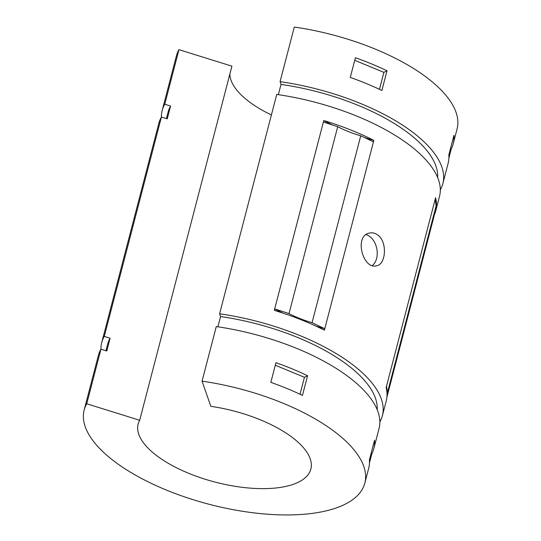 <?xml version="1.0" encoding="UTF-8"?>
<svg xmlns="http://www.w3.org/2000/svg" width="541" height="541" viewBox="0 0 541 541"><rect width="100%" height="100%" fill="white"/><g stroke="black" fill="none" stroke-linecap="round" stroke-linejoin="round"><path stroke-width="0.81" d="M166.418 118.594L168.123 112.028A138.881 57.204 -165.4 0 1 170.577 106.063L164.755 104.244L178.97 49.657A145.015 59.733 -165.4 0 0 176.407 55.892L162.185 110.479A145.015 59.733 -165.4 0 0 161.38 117.099M448.895 158.019L451.282 148.856A145.015 59.733 -165.4 0 0 453.23 143.75L457.071 128.995A145.015 59.733 -165.4 0 0 294.29 27.05L280.076 81.644L281.036 84.41L278.365 94.668M164.755 104.244A145.015 59.733 -165.4 0 0 162.185 110.479M440.327 189.763A145.015 59.733 -165.4 0 0 442.856 183.588A145.015 59.733 -165.4 0 0 280.076 81.644M387.004 70.81L381.885 90.482A145.015 59.733 -165.4 0 0 350.27 77.431L355.396 57.759A145.015 59.733 -165.4 0 1 387.004 70.81L383.873 72.352L354.727 60.315M442.856 183.588L448.104 163.423A145.015 59.733 -165.4 0 0 448.827 154.949L453.953 135.277A145.015 59.733 -165.4 0 1 453.23 143.75M369.402 459.877L374.528 440.205A145.015 59.733 -165.4 0 1 373.804 448.685L379.052 428.519A145.015 59.733 -165.4 0 0 216.272 326.568L202.057 381.162A145.015 59.733 -165.4 0 1 364.83 483.113L368.678 468.357A145.015 59.733 -165.4 0 0 369.402 459.877M84.166 410.004A145.015 59.733 -165.4 0 1 86.736 403.769L100.951 349.175A145.015 59.733 -165.4 0 0 98.388 355.41L84.166 410.004A145.015 59.733 -165.4 0 0 209.441 504.361A145.015 59.733 -165.4 0 0 364.83 483.113M307.579 375.745L302.453 395.417A145.015 59.733 -165.4 0 0 270.845 382.359L275.964 362.686A145.015 59.733 -165.4 0 1 307.579 375.745L304.441 377.28L275.301 365.249M369.462 462.954L371.85 453.784A145.015 59.733 -165.4 0 0 373.804 448.685M437.635 177.502A138.881 57.204 -165.4 0 0 281.036 84.41M170.577 106.063L167.243 118.851L161.421 117.032A145.015 59.733 -165.4 0 0 158.858 123.267L101.722 342.622A145.015 59.733 -165.4 0 0 100.917 349.243M178.97 49.657L231.927 66.164L139.686 420.276A89.238 36.761 -165.4 0 0 138.144 424.063A89.238 36.761 -165.4 0 0 215.237 482.126A89.238 36.761 -165.4 0 0 310.859 469.054A89.238 36.761 -165.4 0 0 210.828 406.332L202.057 381.162M100.951 349.175L106.78 350.987L110.107 338.206L104.285 336.387L161.421 117.032M86.736 403.769L139.686 420.276M433.916 215.859A145.015 59.733 -165.4 0 0 435.681 211.132L439.522 196.376A145.015 59.733 -165.4 0 0 276.742 94.432L219.605 313.78L220.572 316.553L217.901 326.805M104.285 336.387A145.015 59.733 -165.4 0 0 101.722 342.622M379.856 421.899A145.015 59.733 -165.4 0 0 382.386 415.731A145.015 59.733 -165.4 0 0 219.605 313.78M315.768 326.04A114.895 47.331 -165.4 0 0 324.783 328.725L324.397 330.199A145.015 59.733 -165.4 0 0 274.307 310.378L323.761 120.535A114.895 47.331 -165.4 0 0 332.661 125.045M283.044 313.151A114.895 47.331 -165.4 0 1 274.693 308.904L289.022 313.591A59.125 24.352 -165.4 0 0 312.056 322.707L324.783 328.725L373.845 140.356A145.015 59.733 -165.4 0 0 323.761 120.535M382.386 415.731L386.227 400.976A145.015 59.733 -165.4 0 0 386.152 387.559L435.6 197.715A145.015 59.733 -165.4 0 1 435.681 211.132M377.178 234.611C387.681 240.975 386.213 264.813 376.326 265.834C362.686 269.553 353.686 235.112 369.888 232.995C372.391 232.522 374.818 233.063 377.178 234.611M229.884 74.009A89.238 36.761 -165.4 0 0 271.393 114.963M110.107 338.206A138.881 57.204 -165.4 0 0 107.659 344.171L105.948 350.73M377.172 409.645A138.881 57.204 -165.4 0 0 220.572 316.553M289.022 313.591L337.706 126.702L323.376 122.009M337.706 126.702A59.125 24.352 -165.4 0 0 360.739 135.818L373.466 141.83M386.538 386.085L387.417 392.78L436.1 205.884L435.214 199.189M433.72 215.007A59.125 24.352 -165.4 0 0 434.031 216.265L386.91 397.168M364.289 137.495A114.895 47.331 -165.4 0 0 373.845 140.356M366.115 234.672A16.73 11.584 -101.1 0 1 369.273 236.16A16.73 11.584 -101.1 0 1 377.111 250.787A16.73 11.584 -101.1 0 1 372.377 265.557M387.417 392.78A59.125 24.352 -165.4 0 0 387.004 393.293M312.056 322.707L360.739 135.818M379.451 89.326L383.873 72.352M451.282 148.856L450.477 148.613M300.025 394.254L304.441 377.28M371.85 453.784L371.052 453.541"/></g></svg>

